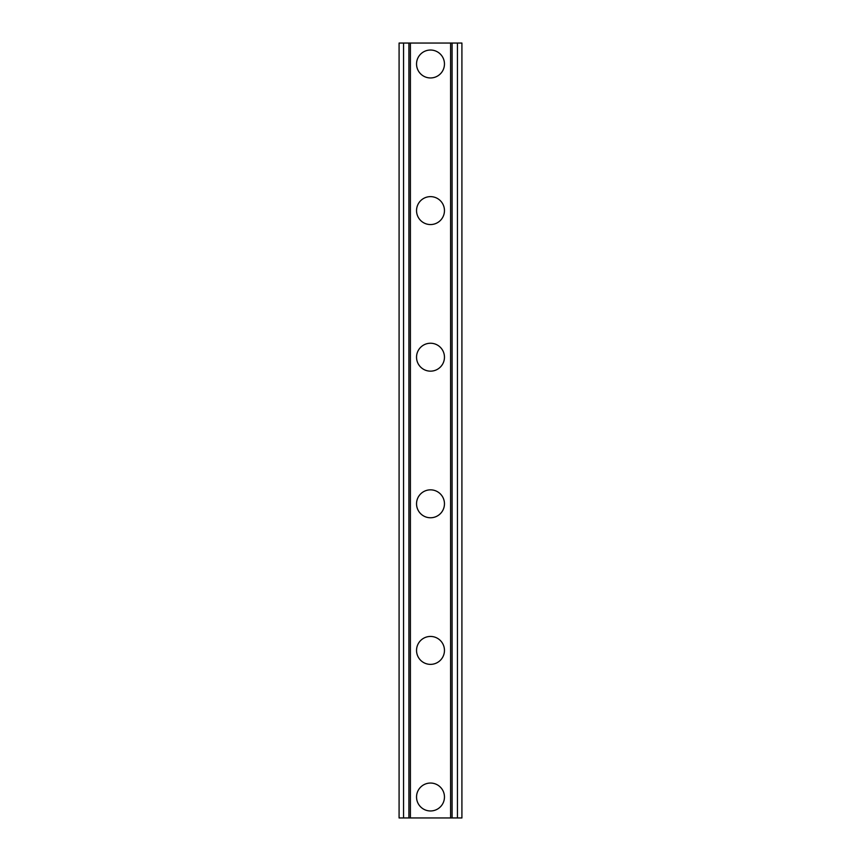 <?xml version="1.0" encoding="UTF-8"?>
<svg xmlns="http://www.w3.org/2000/svg" width="861" height="861" viewBox="0 0 861 861"><rect width="100%" height="100%" fill="white"/><g stroke="black" fill="none" stroke-linecap="round" stroke-linejoin="round"><path stroke-width="1.29" d="M416.541 797.006A13.959 13.959 0 0 1 430.5 783.047A13.959 13.959 0 0 1 444.459 797.006A13.959 13.959 0 0 1 430.5 810.965A13.959 13.959 0 0 1 416.541 797.006M416.541 650.399A13.959 13.959 0 0 1 430.5 636.44A13.959 13.959 0 0 1 444.459 650.399A13.959 13.959 0 0 1 430.5 664.369A13.959 13.959 0 0 1 416.541 650.399M416.541 503.803A13.959 13.959 0 0 1 430.5 489.844A13.959 13.959 0 0 1 444.459 503.803A13.959 13.959 0 0 1 430.5 517.762A13.959 13.959 0 0 1 416.541 503.803M416.541 357.197A13.959 13.959 0 0 1 430.5 343.238A13.959 13.959 0 0 1 444.459 357.197A13.959 13.959 0 0 1 430.5 371.156A13.959 13.959 0 0 1 416.541 357.197M416.541 210.601A13.959 13.959 0 0 1 430.5 196.631A13.959 13.959 0 0 1 444.459 210.601A13.959 13.959 0 0 1 430.5 224.56A13.959 13.959 0 0 1 416.541 210.601M416.541 63.994A13.959 13.959 0 0 1 430.5 50.035A13.959 13.959 0 0 1 444.459 63.994A13.959 13.959 0 0 1 430.5 77.953A13.959 13.959 0 0 1 416.541 63.994M457.449 43.05L399.084 43.05L399.084 817.95L461.916 817.95L461.916 43.05L457.449 43.05L457.449 817.95M461.916 43.05L461.916 817.95M399.084 817.95L399.084 43.05M403.551 43.05L403.551 817.95M408.91 43.05L408.91 817.95M410.396 43.05L410.396 817.95M450.604 43.05L450.604 817.95M452.09 43.05L452.09 817.95"/></g></svg>
